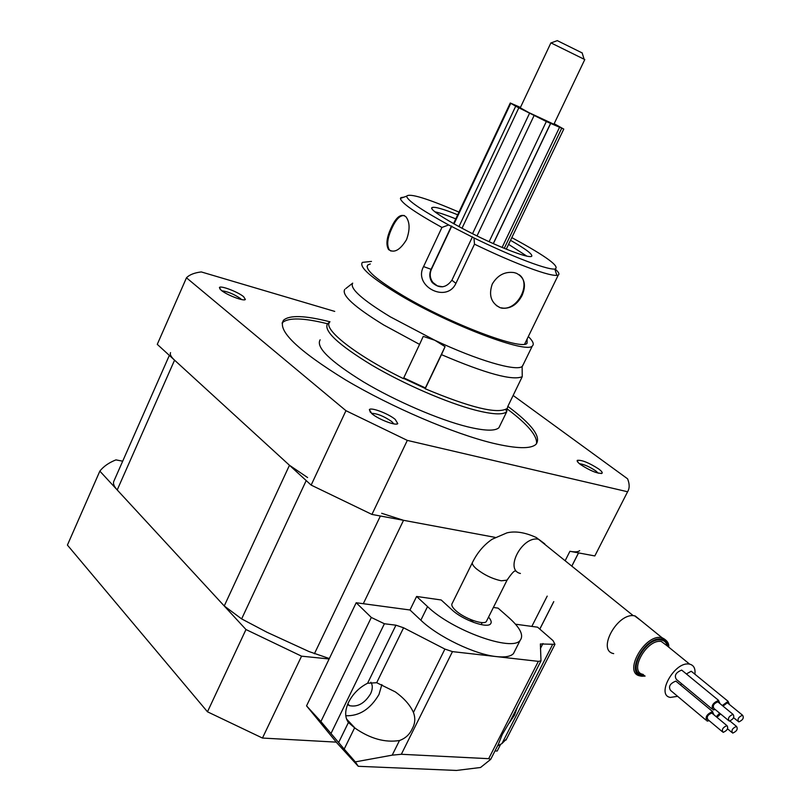 <?xml version="1.0" encoding="UTF-8"?>
<svg xmlns="http://www.w3.org/2000/svg" width="811" height="811" viewBox="0 0 811 811"><rect width="100%" height="100%" fill="white"/><g stroke="black" fill="none" stroke-linecap="round" stroke-linejoin="round"><path stroke-width="1.22" d="M122.694 461.175L115.922 459.888C108.938 462.655 103.575 466.396 99.844 471.12L245.976 629.539L301.56 656.17L329.124 658.968M99.844 471.12L67.414 545.083L207.474 711.805L262.46 738.051L336.291 742.136M245.976 629.539L207.474 711.805M301.56 656.17L262.46 738.051M494.994 750.915L497.194 751.037L500.661 744.255M243.635 296.704L245.368 299.462C244.182 301.662 226.634 294.981 221.099 290.186L219.426 287.5C220.612 285.269 238.029 291.909 243.635 296.704M241.475 299.533L240.401 298.499C233.953 294.14 227.769 291.565 221.869 290.774M395.221 419.399L397.785 423.616C396.042 426.099 378.514 419.419 371.854 413.701L369.37 409.596C371.083 407.061 388.459 413.671 395.221 419.399M393.852 423.889L391.713 421.538C383.897 416.185 377.135 413.448 371.428 413.336M598.721 468.981C601.59 471.13 602.685 472.57 602.026 473.289C597.423 473.725 590.256 470.816 580.554 464.561C577.777 462.463 576.702 461.053 577.32 460.344C581.862 459.857 588.989 462.736 598.721 468.981M598.265 473.188L595.791 470.917C589.516 466.73 584.072 464.328 579.459 463.699M403.523 378.352L425.268 388.469M507.656 406.777L506.632 411.836C502.729 415.009 492.297 414.441 475.337 410.133C447.206 402.834 404.03 384.15 371.742 365.112C338.116 344.604 323.376 330.797 327.512 323.701L329.469 322.383M320.152 339.799C315.601 347.189 330.067 361.24 363.541 381.93C395.727 401.11 439.004 419.723 467.288 426.738C484.451 430.894 494.984 431.239 498.897 427.752L500.245 425.015M329.925 321.805C305.007 315.438 289.537 314.911 283.515 320.233C277.058 330.503 297.728 350.382 345.527 379.883C391.672 407.284 453.714 433.753 493.129 443.252C516.343 448.716 530.597 449.112 535.889 444.418C541.657 437.261 532.31 424.579 507.858 406.362M536.527 443.749C537.5 436.024 527.981 424.609 507.96 409.525M513.181 395.484L627.562 478.794C629.681 483.995 629.701 488.313 627.602 491.76L407.315 440.393L345.952 410.69L186.469 277.798C189.429 274.736 194.366 272.78 201.27 271.928L334.73 311.404M579.662 550.639C578.202 551.987 574.958 552.21 569.92 551.298L594.828 555.94L627.602 491.76M381.687 513.292L403.533 520.307L495.197 537.379L371.945 514.427L407.315 440.393M371.945 514.427L311.15 485.1L345.952 410.69M311.15 485.1L157.273 344.351L186.469 277.798M327.462 323.751C303.314 317.76 288.3 317.395 282.41 322.677L282.076 323.072M486.803 620.608L486.336 621.53C483.68 625.453 463.912 618.367 455.63 610.47C452.183 607.246 451.058 604.864 452.254 603.323L472.306 562.783M729.322 721.08C733.438 719.225 734.685 716.995 733.073 714.39L732.951 714.369C728.836 716.214 727.579 718.445 729.18 721.06L729.322 721.08M718.759 702.62L717.725 701.86C713.619 703.664 712.382 705.874 714.004 708.5L728.288 720.32M723.23 732.343C727.325 730.488 728.582 728.258 726.991 725.673L726.849 725.652C722.743 727.497 721.486 729.718 723.067 732.323L723.23 732.343M712.747 713.812L711.703 713.051C707.608 714.856 706.371 717.066 707.973 719.671L722.185 731.583M732.789 733.083C736.844 731.238 738.091 729.028 736.54 726.453L736.388 726.443C732.333 728.278 731.086 730.478 732.637 733.063L732.789 733.083M738.851 721.902C742.927 720.056 744.174 717.836 742.592 715.251L742.47 715.241C738.405 717.076 737.148 719.286 738.72 721.881L738.851 721.902M728.268 703.542L727.264 702.802L723.037 706.128M713.984 714.846L712.463 711.632C706.624 714.207 704.85 717.35 707.131 721.08L709.209 720.705M677.246 682.233L675.745 681.128C669.937 683.561 668.213 686.653 670.565 690.404L705.864 720.016M729.515 704.556L728.025 701.383L722.307 705.529M692.614 672.329L691.154 671.255L686.39 673.961M720.006 703.644L718.495 700.43C712.636 703.005 710.862 706.168 713.173 709.919L715.251 709.534M683.075 671.234L681.585 670.119C675.756 672.562 674.032 675.675 676.415 679.436L711.886 708.844M694.895 674.194C695.554 668.568 693.81 665.213 689.644 664.148L689.076 664.067C674.58 661.35 655.643 695.26 670.373 697.419L677.621 696.325M640.781 620.486L634.547 615.823C617.556 612.183 596.44 650.635 613.684 653.615M681.656 683.774L680.53 684.96M719.661 713.183L716.265 716.742M720.614 713.974L716.995 717.35M170.553 352.643C169.671 354.356 171.009 356.86 174.568 360.165L289.466 465.271L307.612 477.557M169.347 355.39L113.915 481.085C112.8 483.336 113.895 486.296 117.21 489.956L224.241 605.969L241.637 618.905L266.981 632.256L309.072 651.578L329.327 658.542M510.352 720.847L502.242 734.563L498.218 744.61L490.675 759.39L480.548 767.49L456.471 770.45L358.259 766.294L355.309 761.884L392.21 755.153L401.333 754.281L488.678 758.68L490.675 759.39M509.328 722.885L514.529 715.15L517.347 707.162M354.61 727.822L355.228 728.288C370.343 738.73 385.093 742.815 399.478 740.524C405.449 738.365 409.717 734.401 412.292 728.653C415.161 723.483 415.546 718.08 413.428 712.443C410.194 705.124 404.142 698.261 395.271 691.864L376.689 682.71L367.586 683.247C359.232 687.525 352.907 693.841 348.608 702.184C344.776 710.548 344.716 717.319 348.426 722.479L354.61 727.822L344.188 749.1L355.309 761.884M345.78 715.728C359.253 716.235 370.313 709.169 378.97 694.51L381.869 684.585M370.85 682.223C372.837 685.265 372.746 689.127 370.576 693.81C364.646 703.39 357.61 707.334 349.47 705.651L347.584 704.495M358.259 766.294L337.011 743.018L306.548 705.864L320.892 721.547L344.188 749.1M488.557 617.09C491.162 620.091 491.831 622.341 490.584 623.841C487.269 628.758 462.513 619.878 452.173 609.994L441.194 599.978L416.601 596.46L409.981 609.994L356.191 602.745L371.316 617.465L384.404 623.75L395.94 625.19L403.584 627.785L444.904 649.074L452.457 651.618L538.362 661.35L540.988 660.874L540.379 643.964L554.967 644.329L553.041 640.629L537.602 627.187L515.522 624.206M409.981 609.994L420.848 620.212C437.889 636.706 475.043 654.568 496.535 656.606C505.04 657.508 510.677 656.505 513.454 653.605L514.924 650.696M416.601 596.46L427.539 606.587C452.092 630.502 512.44 652.135 520.186 640.305C523.947 635.378 520.256 627.886 509.115 617.85L498.076 608.128L493.382 607.449M356.191 602.745L306.548 705.864M497.569 745.887L501.948 743.575L506.581 738.912M470.309 619.422L473.624 622.422M345.77 288.574L352.704 283.14C349.511 288.371 362.03 299.604 390.273 316.817L434.777 340.235L445.077 346.642L441.468 354.65C485.748 373.567 512.664 380.906 522.233 376.679L507.95 406.169M371.489 261.416L362.385 262.369C358.736 266.981 371.387 277.97 400.32 295.346C450.642 325.333 526.785 353.991 532.32 345.983C534.348 344.31 533.02 341.147 528.326 336.524M370.313 263.96L367.829 264.933C364.413 269.272 376.294 279.592 403.462 295.893C450.571 323.934 521.828 350.778 527.059 343.276L527.109 339.008M344.776 289.355C341.228 294.981 354.245 306.872 383.806 325.029L419.581 344.401L423.23 336.393L434.777 340.235C477.334 360.327 516.12 371.61 522.132 366.501L523.419 364.21M329.965 321.754C321.612 328.262 355.167 355.015 403.391 378.605L419.581 344.401M441.468 354.65L425.197 388.753C470.045 407.548 497.214 414.198 506.703 408.724M403.746 377.865L425.38 387.932L425.197 388.753M445.077 346.642L425.38 387.932M555.2 269.08C558.698 272.182 559.722 274.159 558.292 275.01L556.873 275.375C551.693 275.689 539.619 272.121 520.632 264.66C506.48 259.033 491.101 252.201 474.496 244.182L455.914 283.363C446.668 303.719 412.88 286.121 423.565 266.586L441.934 227.445L448.665 224.951L473.989 237.947C490.685 246.098 506.196 253.042 520.5 258.78C538.453 265.886 549.899 269.323 554.836 269.11C560.614 266.849 546.563 256.509 512.694 238.099L511.761 237.724M516.475 273.297C524.656 277.636 526.521 285.036 522.071 295.478C517.124 304.794 510.352 309.021 501.766 308.15L499.951 307.622C491.05 302.959 488.486 295.103 492.267 284.053C497.548 275.213 504.797 271.381 514.002 272.567L516.475 273.297M391.145 227.861C396.234 216.831 401.151 213.131 405.916 216.76C409.93 222.062 410.113 229.716 406.483 239.721C400.056 250.143 394.095 253.427 388.57 249.565C385.752 244.79 386.614 237.552 391.145 227.861M457.698 214.793C443.282 208.995 434.808 206.572 432.263 207.515C425.562 209.218 473.624 236.275 507.372 249.555C521.23 255.049 529.309 257.33 531.6 256.388C533.182 254.603 526.157 249.251 510.524 240.309M441.934 227.445C414.685 212.32 400.847 202.628 400.431 198.391L400.969 197.6L403.848 197.164M458.965 212.097C426.88 198.31 409.433 193.008 406.605 196.181C407.254 200.368 421.274 209.958 448.665 224.951M473.989 237.947L474.496 244.182M451.747 226.087L431.371 269.414C429.424 274.077 429.952 278.437 432.952 282.502L437.342 285.877L442.725 286.82M451.453 226.076L431.067 269.434C429.06 274.067 429.455 278.447 432.243 282.563C439.45 288.909 446.009 288.128 451.899 280.231L472.448 236.842M526.897 256.164L508.588 244.354M455.782 218.858C446.739 215.219 439.836 212.877 435.091 211.853M404.365 215.533C400.097 215.128 395.95 219.335 391.936 228.175C387.394 237.846 386.533 245.074 389.351 249.859L390.922 251.045M501.756 308.15L501.33 307.815C517.033 311.809 532.026 283.282 519.101 274.676M496.271 305.514L499.515 307.288M584.772 59.558L550.912 42.861L520.267 107.802L528.772 112.547L553.903 124.255M557.299 40.631L582.156 52.928M520.449 107.417L510.281 102.997L515.705 106.221L546.33 121.528L563.777 129.091L554.166 123.708M561.607 128.462L504.27 248.298M559.428 127.55L502.121 247.396M550.517 123.495L493.281 243.564M546.33 121.528L489.124 241.678M534.074 115.588L477.01 235.94M529.522 113.327L472.529 233.72M518.807 107.863L461.996 228.286M515.705 106.221L458.955 226.654M510.737 103.382L454.028 223.937M510.281 102.997L453.531 223.654M563.777 129.091L506.307 249.129M520.419 573.468C503.996 569.951 522.497 535.24 538.717 539.305L544.81 543.887M507.463 579.348L507.047 580.159L501.299 580.798C492.368 578.872 484.035 574.857 476.3 568.744C472.783 565.612 471.586 563.351 472.722 561.952C477.547 552.352 484.025 544.789 492.145 539.244L506.926 532.868C515.289 530.83 525.102 532.391 536.385 537.561L633.279 615.701M668.294 646.793C667.798 642.322 665.557 639.747 661.594 639.068C644.745 635.783 624.338 674.823 642.292 675.766L644.684 675.756M641.227 676.161L640.041 675.908C622.828 673.14 644.421 634.141 661.37 637.578L667.514 642.099M666.632 645.444L661.32 641.481C646.783 638.581 628.272 672.005 643.042 674.367M643.681 674.904L642.778 674.843C625.727 673.941 645.1 636.878 661.107 639.991C664.422 640.528 666.48 642.515 667.281 645.962M569.92 551.298L565.267 560.492M547.202 596.105L531.834 626.406M403.533 520.307L363.298 603.708M578.557 552.909L571.948 565.916M553.771 601.65L539.822 629.113M174.568 360.165L117.21 489.956M289.466 465.271L224.241 605.969M306.203 480.578L241.637 618.905M380.389 515.999L314.394 653.778M348.426 722.479L338.633 742.541M542.944 643.539L540.42 648.496M395.94 625.19L367.586 683.247M403.584 627.785L376.689 682.71M399.478 740.524L392.21 755.153M452.457 651.618L401.333 754.281M444.904 649.074L413.428 712.443M538.362 661.35L488.678 758.68M371.316 617.465L320.892 721.547M384.404 623.75L331.081 733.316M552.484 644.735L501.948 743.575M427.539 606.587L420.848 620.212M482.19 622.584L481.166 624.622M431.371 269.414L423.565 266.586M455.914 283.363L451.899 280.231M244.375 299.817L245.368 299.462M396.407 424.072L397.785 423.616M601.133 473.563L602.026 473.289M329.104 323.143L327.512 323.701M282.41 322.677L283.515 320.233M498.897 427.752L506.723 411.755M505.79 409.373L506.632 411.836M577.979 462.321L577.32 460.344M370.374 412.353L369.37 409.596M220.156 289.324L219.426 287.5M733.073 714.39L717.857 701.87M726.991 725.673L711.845 713.072M736.54 726.453L729.971 721.03M742.592 715.251L727.386 702.813M712.676 711.652L675.948 681.159M728.197 701.403L691.327 671.285M718.668 700.451L681.757 670.15M641.775 676.232L645.09 676.09M668.69 647.117C669.237 643.336 667.007 640.193 661.999 637.689L635.175 615.934M666.601 645.414L689.644 664.148M737.848 721.161L733.61 717.674M731.765 732.343L727.558 728.836M515.502 571.086C514.529 570.265 511.711 573.286 507.047 580.159L486.336 621.53M578.507 552.899L571.907 565.885M553.741 601.62L539.781 629.083M355.228 728.288L346.52 718.972M347.828 703.918L349.47 705.651M540.988 660.874L509.156 723.189M554.967 644.329L505.983 740.078M520.186 640.305L513.454 653.605M522.132 366.501L522.233 376.679M367.069 266.576L367.829 264.933M522.396 366.308L532.32 345.983M554.836 269.11L556.873 275.375M400.634 198.32L400.969 197.6M406.605 196.181L400.431 198.391M524.605 344.158L558.292 275.01M431.928 208.234L432.263 207.515M389.351 249.859L388.57 249.565M432.952 282.502L432.243 282.563M584.792 59.527L553.862 124.336M582.105 52.776L584.082 59.122M557.38 40.601L551.115 42.902M550.628 123.515L493.372 243.604"/></g></svg>
